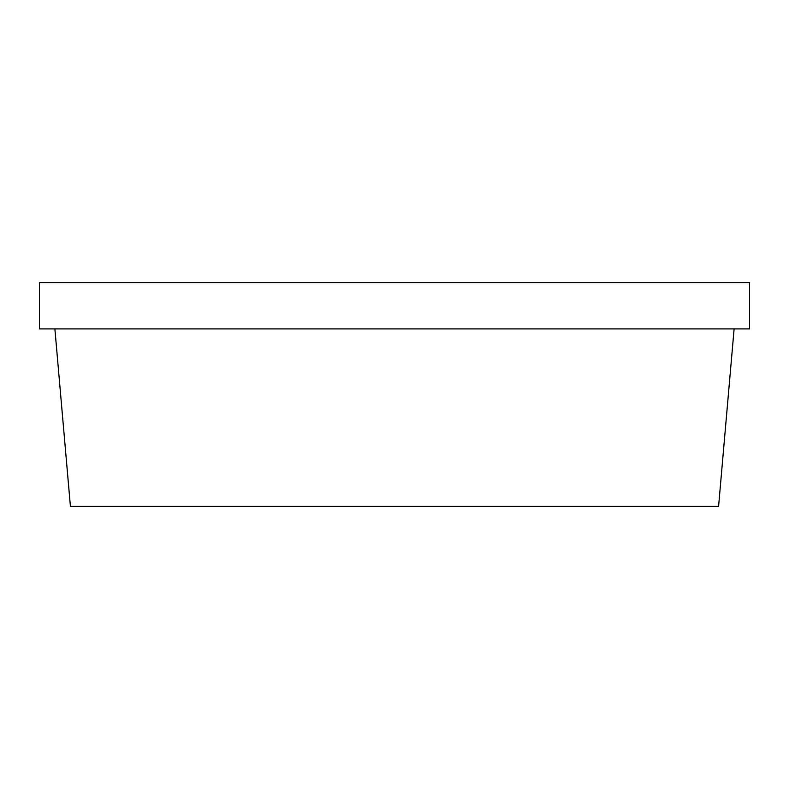 <?xml version="1.0" encoding="UTF-8"?>
<svg xmlns="http://www.w3.org/2000/svg" width="789" height="789" viewBox="0 0 789 789"><rect width="100%" height="100%" fill="white"/><g stroke="black" fill="none" stroke-linecap="round" stroke-linejoin="round"><path stroke-width="0.59" stroke-dasharray="3.94 2.96" d="M39.45 282.58L749.55 282.58L749.55 328.895L39.45 328.895L39.45 282.58M734.115 328.895L54.885 328.895L734.115 328.895L718.582 506.42L70.418 506.42L54.885 328.895"/><path stroke-width="1.18" d="M749.55 282.58L39.45 282.58L39.45 328.895L749.55 328.895L749.55 282.58M54.885 328.895L70.418 506.42L718.582 506.42L734.115 328.895"/></g></svg>
